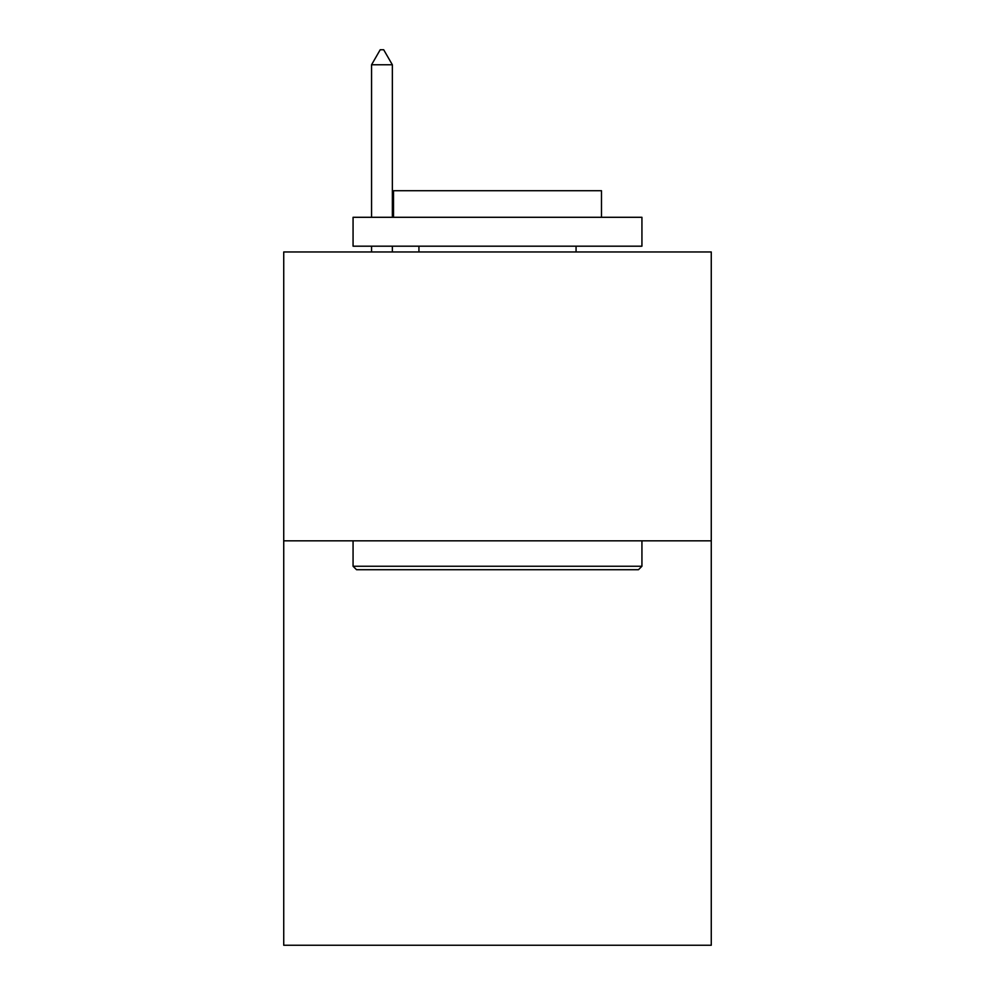 <?xml version="1.0" encoding="UTF-8"?>
<svg xmlns="http://www.w3.org/2000/svg" width="995" height="995" viewBox="0 0 995 995"><rect width="100%" height="100%" fill="white"/><g stroke="black" fill="none" stroke-linecap="round" stroke-linejoin="round"><path stroke-width="1.49" d="M711.263 540.832L711.263 945.25L283.737 945.25L283.737 251.959L711.263 251.959L711.263 540.832L283.737 540.832M356.533 569.712L353.063 566.254L641.937 566.254L638.467 569.712L356.533 569.712M641.937 217.296L641.937 246.188L353.063 246.188L353.063 217.296L641.937 217.296M393.51 217.296L393.51 190.717L601.49 190.717L601.49 217.296M641.937 540.832L641.937 566.254M353.063 540.832L353.063 566.254M576.068 246.188L576.068 251.959M418.932 246.188L418.932 251.959M392.353 64.774L383.684 49.75L380.214 49.75L371.558 64.774L392.353 64.774L392.353 217.296M392.353 246.188L392.353 251.959M371.558 64.774L371.558 217.296M371.558 246.188L371.558 251.959"/></g></svg>
